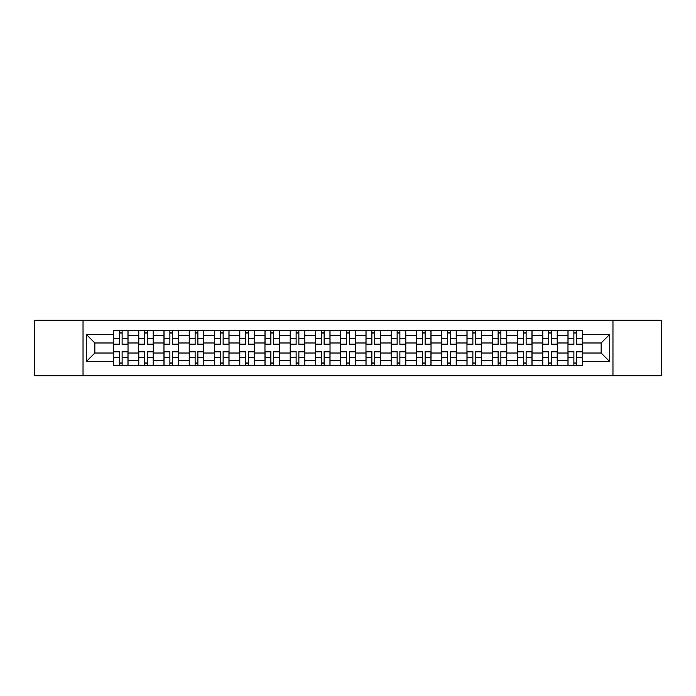 <?xml version="1.0" encoding="UTF-8"?>
<svg xmlns="http://www.w3.org/2000/svg" width="696" height="696" viewBox="0 0 696 696"><rect width="100%" height="100%" fill="white"/><g stroke="black" fill="none" stroke-linecap="round" stroke-linejoin="round"><path stroke-width="1.04" d="M612.967 375.762L661.2 375.762L661.2 320.238L34.8 320.238L34.8 375.762L612.967 375.762L612.967 320.238M138.713 365.4L138.713 335.533L128.029 335.533L128.029 365.4M128.029 335.533L128.029 330.6M138.713 335.533L138.713 330.6M153.285 330.6L153.285 365.4M163.969 365.4L163.969 330.6M178.533 330.6L178.533 365.4M189.216 365.4L189.216 330.6M203.78 330.6L203.78 365.4M214.464 365.4L214.464 330.6M229.036 330.6L229.036 365.4M239.711 365.4L239.711 330.6M254.284 330.6L254.284 365.4M264.967 365.4L264.967 330.6M279.531 330.6L279.531 365.4M290.215 365.4L290.215 330.6M304.787 330.6L304.787 365.4M315.462 365.4L315.462 330.6M330.035 330.6L330.035 365.4M340.718 365.4L340.718 330.6M355.282 330.6L355.282 365.4M365.965 365.4L365.965 330.6M380.538 330.6L380.538 365.4M391.213 365.4L391.213 330.6M405.785 330.6L405.785 365.4M416.469 365.4L416.469 330.6M431.033 330.6L431.033 365.4M441.716 365.4L441.716 330.6M456.289 330.6L456.289 365.4M466.964 365.4L466.964 330.6M481.536 330.6L481.536 365.4M492.22 365.4L492.22 330.6M506.784 330.6L506.784 365.4M517.467 365.4L517.467 330.6M532.031 330.6L532.031 365.4M542.715 365.4L542.715 330.6M557.287 330.6L557.287 365.4M567.971 365.4L567.971 330.6M567.971 353.02L557.287 353.02M542.715 353.02L532.031 353.02M517.467 353.02L506.784 353.02M492.22 353.02L481.536 353.02M466.964 353.02L456.289 353.02M441.716 353.02L431.033 353.02M416.469 353.02L405.785 353.02M391.213 353.02L380.538 353.02M365.965 353.02L355.282 353.02M340.718 353.02L330.035 353.02M315.462 353.02L304.787 353.02M290.215 353.02L279.531 353.02M264.967 353.02L254.284 353.02M239.711 353.02L229.036 353.02M214.464 353.02L203.78 353.02M189.216 353.02L178.533 353.02M163.969 353.02L153.285 353.02M138.713 353.02L128.029 353.02M567.971 342.98L557.287 342.98M542.715 342.98L532.031 342.98M517.467 342.98L506.784 342.98M492.22 342.98L481.536 342.98M466.964 342.98L456.289 342.98M441.716 342.98L431.033 342.98M416.469 342.98L405.785 342.98M391.213 342.98L380.538 342.98M365.965 342.98L355.282 342.98M340.718 342.98L330.035 342.98M315.462 342.98L304.787 342.98M290.215 342.98L279.531 342.98M264.967 342.98L254.284 342.98M239.711 342.98L229.036 342.98M214.464 342.98L203.78 342.98M189.216 342.98L178.533 342.98M163.969 342.98L153.285 342.98M138.713 342.98L128.029 342.98M94.847 353.02L113.465 353.02L113.465 342.98L94.847 342.98L94.847 353.02L86.269 361.598L86.269 334.402L113.465 334.402L113.465 342.98M582.535 342.98L582.535 353.02L601.153 353.02L601.153 342.98L582.535 342.98L582.535 330.6L113.465 330.6L113.465 334.402M582.535 334.402L609.731 334.402L609.731 361.598L582.535 361.598L582.535 353.02M113.465 353.02L113.465 365.4L582.535 365.4L582.535 361.598M113.465 361.598L86.269 361.598M83.033 375.762L83.033 320.238M122.122 362.973L119.373 362.973M119.373 333.027L122.122 333.027M147.378 362.973L144.62 362.973M144.62 333.027L147.378 333.027M172.625 362.973L169.876 362.973M169.876 333.027L172.625 333.027M197.873 362.973L195.124 362.973M195.124 333.027L197.873 333.027M223.129 362.973L220.371 362.973M220.371 333.027L223.129 333.027M248.376 362.973L245.627 362.973M245.627 333.027L248.376 333.027M273.624 362.973L270.875 362.973M270.875 333.027L273.624 333.027M298.871 362.973L296.122 362.973M296.122 333.027L298.871 333.027M324.127 362.973L321.378 362.973M321.378 333.027L324.127 333.027M349.375 362.973L346.625 362.973M346.625 333.027L349.375 333.027M374.622 362.973L371.873 362.973M371.873 333.027L374.622 333.027M399.878 362.973L397.129 362.973M397.129 333.027L399.878 333.027M425.125 362.973L422.376 362.973M422.376 333.027L425.125 333.027M450.373 362.973L447.624 362.973M447.624 333.027L450.373 333.027M475.629 362.973L472.871 362.973M472.871 333.027L475.629 333.027M500.876 362.973L498.127 362.973M498.127 333.027L500.876 333.027M526.124 362.973L523.375 362.973M523.375 333.027L526.124 333.027M551.38 362.973L548.622 362.973M548.622 333.027L551.38 333.027M576.627 362.973L573.878 362.973M573.878 333.027L576.627 333.027M86.269 334.402L94.847 342.98M601.153 353.02L609.731 361.598M601.153 342.98L609.731 334.402M122.122 344.52L122.122 330.765L127.951 330.765L127.951 344.52L122.122 344.52M119.373 332.862L122.122 332.862M116.945 330.765L113.544 330.765L113.544 344.52L119.373 344.52L119.373 330.765L122.122 330.765M119.373 351.48L119.373 365.235L113.544 365.235L113.544 351.48L119.373 351.48M122.122 363.138L119.373 363.138M124.549 365.235L127.951 365.235L127.951 351.48L122.122 351.48L122.122 365.235L119.373 365.235M147.378 344.52L147.378 330.765L153.198 330.765L153.198 344.52L147.378 344.52M144.62 332.862L147.378 332.862M142.193 330.765L138.791 330.765L138.791 344.52L144.62 344.52L144.62 330.765L147.378 330.765M172.625 344.52L172.625 330.765L178.454 330.765L178.454 344.52L172.625 344.52M169.876 332.862L172.625 332.862M167.449 330.765L164.047 330.765L164.047 344.52L169.876 344.52L169.876 330.765L172.625 330.765M144.62 351.48L144.62 365.235L138.791 365.235L138.791 351.48L144.62 351.48M147.378 363.138L144.62 363.138M149.805 365.235L153.198 365.235L153.198 351.48L147.378 351.48L147.378 365.235L144.62 365.235M169.876 351.48L169.876 365.235L164.047 365.235L164.047 351.48L169.876 351.48M172.625 363.138L169.876 363.138M175.053 365.235L178.454 365.235L178.454 351.48L172.625 351.48L172.625 365.235L169.876 365.235M197.873 344.52L197.873 330.765L203.702 330.765L203.702 344.52L197.873 344.52M195.124 332.862L197.873 332.862M192.696 330.765L189.295 330.765L189.295 344.52L195.124 344.52L195.124 330.765L197.873 330.765M223.129 344.52L223.129 330.765L228.949 330.765L228.949 344.52L223.129 344.52M220.371 332.862L223.129 332.862M217.944 330.765L214.542 330.765L214.542 344.52L220.371 344.52L220.371 330.765L223.129 330.765M248.376 344.52L248.376 330.765L254.205 330.765L254.205 344.52L248.376 344.52M245.627 332.862L248.376 332.862M243.191 330.765L239.798 330.765L239.798 344.52L245.627 344.52L245.627 330.765L248.376 330.765M195.124 351.48L195.124 365.235L189.295 365.235L189.295 351.48L195.124 351.48M197.873 363.138L195.124 363.138M200.3 365.235L203.702 365.235L203.702 351.48L197.873 351.48L197.873 365.235L195.124 365.235M220.371 351.48L220.371 365.235L214.542 365.235L214.542 351.48L220.371 351.48M223.129 363.138L220.371 363.138M225.556 365.235L228.949 365.235L228.949 351.48L223.129 351.48L223.129 365.235L220.371 365.235M245.627 351.48L245.627 365.235L239.798 365.235L239.798 351.48L245.627 351.48M248.376 363.138L245.627 363.138M250.804 365.235L254.205 365.235L254.205 351.48L248.376 351.48L248.376 365.235L245.627 365.235M273.624 344.52L273.624 330.765L279.453 330.765L279.453 344.52L273.624 344.52M270.875 332.862L273.624 332.862M268.447 330.765L265.046 330.765L265.046 344.52L270.875 344.52L270.875 330.765L273.624 330.765M270.875 351.48L270.875 365.235L265.046 365.235L265.046 351.48L270.875 351.48M273.624 363.138L270.875 363.138M276.051 365.235L279.453 365.235L279.453 351.48L273.624 351.48L273.624 365.235L270.875 365.235M298.871 344.52L298.871 330.765L304.7 330.765L304.7 344.52L298.871 344.52M296.122 332.862L298.871 332.862M293.695 330.765L290.293 330.765L290.293 344.52L296.122 344.52L296.122 330.765L298.871 330.765M296.122 351.48L296.122 365.235L290.293 365.235L290.293 351.48L296.122 351.48M298.871 363.138L296.122 363.138M301.307 365.235L304.7 365.235L304.7 351.48L298.871 351.48L298.871 365.235L296.122 365.235M324.127 344.52L324.127 330.765L329.956 330.765L329.956 344.52L324.127 344.52M321.378 332.862L324.127 332.862M318.942 330.765L315.549 330.765L315.549 344.52L321.378 344.52L321.378 330.765L324.127 330.765M321.378 351.48L321.378 365.235L315.549 365.235L315.549 351.48L321.378 351.48M324.127 363.138L321.378 363.138M326.555 365.235L329.956 365.235L329.956 351.48L324.127 351.48L324.127 365.235L321.378 365.235M349.375 344.52L349.375 330.765L355.204 330.765L355.204 344.52L349.375 344.52M346.625 332.862L349.375 332.862M344.198 330.765L340.796 330.765L340.796 344.52L346.625 344.52L346.625 330.765L349.375 330.765M346.625 351.48L346.625 365.235L340.796 365.235L340.796 351.48L346.625 351.48M349.375 363.138L346.625 363.138M351.802 365.235L355.204 365.235L355.204 351.48L349.375 351.48L349.375 365.235L346.625 365.235M374.622 344.52L374.622 330.765L380.451 330.765L380.451 344.52L374.622 344.52M371.873 332.862L374.622 332.862M369.445 330.765L366.044 330.765L366.044 344.52L371.873 344.52L371.873 330.765L374.622 330.765M371.873 351.48L371.873 365.235L366.044 365.235L366.044 351.48L371.873 351.48M374.622 363.138L371.873 363.138M377.058 365.235L380.451 365.235L380.451 351.48L374.622 351.48L374.622 365.235L371.873 365.235M399.878 344.52L399.878 330.765L405.707 330.765L405.707 344.52L399.878 344.52M397.129 332.862L399.878 332.862M394.693 330.765L391.3 330.765L391.3 344.52L397.129 344.52L397.129 330.765L399.878 330.765M397.129 351.48L397.129 365.235L391.3 365.235L391.3 351.48L397.129 351.48M399.878 363.138L397.129 363.138M402.305 365.235L405.707 365.235L405.707 351.48L399.878 351.48L399.878 365.235L397.129 365.235M425.125 344.52L425.125 330.765L430.954 330.765L430.954 344.52L425.125 344.52M422.376 332.862L425.125 332.862M419.949 330.765L416.547 330.765L416.547 344.52L422.376 344.52L422.376 330.765L425.125 330.765M422.376 351.48L422.376 365.235L416.547 365.235L416.547 351.48L422.376 351.48M425.125 363.138L422.376 363.138M427.553 365.235L430.954 365.235L430.954 351.48L425.125 351.48L425.125 365.235L422.376 365.235M450.373 344.52L450.373 330.765L456.202 330.765L456.202 344.52L450.373 344.52M447.624 332.862L450.373 332.862M445.196 330.765L441.795 330.765L441.795 344.52L447.624 344.52L447.624 330.765L450.373 330.765M447.624 351.48L447.624 365.235L441.795 365.235L441.795 351.48L447.624 351.48M450.373 363.138L447.624 363.138M452.809 365.235L456.202 365.235L456.202 351.48L450.373 351.48L450.373 365.235L447.624 365.235M475.629 344.52L475.629 330.765L481.458 330.765L481.458 344.52L475.629 344.52M472.871 332.862L475.629 332.862M470.444 330.765L467.051 330.765L467.051 344.52L472.871 344.52L472.871 330.765L475.629 330.765M472.871 351.48L472.871 365.235L467.051 365.235L467.051 351.48L472.871 351.48M475.629 363.138L472.871 363.138M478.056 365.235L481.458 365.235L481.458 351.48L475.629 351.48L475.629 365.235L472.871 365.235M500.876 344.52L500.876 330.765L506.705 330.765L506.705 344.52L500.876 344.52M498.127 332.862L500.876 332.862M495.7 330.765L492.298 330.765L492.298 344.52L498.127 344.52L498.127 330.765L500.876 330.765M498.127 351.48L498.127 365.235L492.298 365.235L492.298 351.48L498.127 351.48M500.876 363.138L498.127 363.138M503.304 365.235L506.705 365.235L506.705 351.48L500.876 351.48L500.876 365.235L498.127 365.235M526.124 344.52L526.124 330.765L531.953 330.765L531.953 344.52L526.124 344.52M523.375 332.862L526.124 332.862M520.947 330.765L517.546 330.765L517.546 344.52L523.375 344.52L523.375 330.765L526.124 330.765M523.375 351.48L523.375 365.235L517.546 365.235L517.546 351.48L523.375 351.48M526.124 363.138L523.375 363.138M528.551 365.235L531.953 365.235L531.953 351.48L526.124 351.48L526.124 365.235L523.375 365.235M551.38 344.52L551.38 330.765L557.209 330.765L557.209 344.52L551.38 344.52M548.622 332.862L551.38 332.862M546.195 330.765L542.802 330.765L542.802 344.52L548.622 344.52L548.622 330.765L551.38 330.765M548.622 351.48L548.622 365.235L542.802 365.235L542.802 351.48L548.622 351.48M551.38 363.138L548.622 363.138M553.807 365.235L557.209 365.235L557.209 351.48L551.38 351.48L551.38 365.235L548.622 365.235M576.627 344.52L576.627 330.765L582.456 330.765L582.456 344.52L576.627 344.52M573.878 332.862L576.627 332.862M571.451 330.765L568.049 330.765L568.049 344.52L573.878 344.52L573.878 330.765L576.627 330.765M573.878 351.48L573.878 365.235L568.049 365.235L568.049 351.48L573.878 351.48M576.627 363.138L573.878 363.138M579.055 365.235L582.456 365.235L582.456 351.48L576.627 351.48L576.627 365.235L573.878 365.235M542.715 335.533L532.031 335.533M517.467 335.533L506.784 335.533M492.22 335.533L481.536 335.533M466.964 335.533L456.289 335.533M441.716 335.533L431.033 335.533M416.469 335.533L405.785 335.533M391.213 335.533L380.538 335.533M365.965 335.533L355.282 335.533M340.718 335.533L330.035 335.533M315.462 335.533L304.787 335.533M290.215 335.533L279.531 335.533M264.967 335.533L254.284 335.533M239.711 335.533L229.036 335.533M214.464 335.533L203.78 335.533M189.216 335.533L178.533 335.533M163.969 335.533L153.285 335.533M567.971 335.533L557.287 335.533M542.715 360.467L532.031 360.467M517.467 360.467L506.784 360.467M492.22 360.467L481.536 360.467M466.964 360.467L456.289 360.467M441.716 360.467L431.033 360.467M416.469 360.467L405.785 360.467M391.213 360.467L380.538 360.467M365.965 360.467L355.282 360.467M340.718 360.467L330.035 360.467M315.462 360.467L304.787 360.467M290.215 360.467L279.531 360.467M264.967 360.467L254.284 360.467M239.711 360.467L229.036 360.467M214.464 360.467L203.78 360.467M189.216 360.467L178.533 360.467M163.969 360.467L153.285 360.467M138.713 360.467L128.029 360.467M567.971 360.467L557.287 360.467M122.122 344.181L127.951 344.181M122.122 338.708L127.951 338.708M113.544 344.181L119.373 344.181M113.544 338.708L119.373 338.708M119.373 351.819L113.544 351.819M119.373 357.292L113.544 357.292M127.951 351.819L122.122 351.819M127.951 357.292L122.122 357.292M147.378 344.181L153.198 344.181M147.378 338.708L153.198 338.708M138.791 344.181L144.62 344.181M138.791 338.708L144.62 338.708M172.625 344.181L178.454 344.181M172.625 338.708L178.454 338.708M164.047 344.181L169.876 344.181M164.047 338.708L169.876 338.708M144.62 351.819L138.791 351.819M144.62 357.292L138.791 357.292M153.198 351.819L147.378 351.819M153.198 357.292L147.378 357.292M169.876 351.819L164.047 351.819M169.876 357.292L164.047 357.292M178.454 351.819L172.625 351.819M178.454 357.292L172.625 357.292M197.873 344.181L203.702 344.181M197.873 338.708L203.702 338.708M189.295 344.181L195.124 344.181M189.295 338.708L195.124 338.708M223.129 344.181L228.949 344.181M223.129 338.708L228.949 338.708M214.542 344.181L220.371 344.181M214.542 338.708L220.371 338.708M248.376 344.181L254.205 344.181M248.376 338.708L254.205 338.708M239.798 344.181L245.627 344.181M239.798 338.708L245.627 338.708M195.124 351.819L189.295 351.819M195.124 357.292L189.295 357.292M203.702 351.819L197.873 351.819M203.702 357.292L197.873 357.292M220.371 351.819L214.542 351.819M220.371 357.292L214.542 357.292M228.949 351.819L223.129 351.819M228.949 357.292L223.129 357.292M245.627 351.819L239.798 351.819M245.627 357.292L239.798 357.292M254.205 351.819L248.376 351.819M254.205 357.292L248.376 357.292M273.624 344.181L279.453 344.181M273.624 338.708L279.453 338.708M265.046 344.181L270.875 344.181M265.046 338.708L270.875 338.708M270.875 351.819L265.046 351.819M270.875 357.292L265.046 357.292M279.453 351.819L273.624 351.819M279.453 357.292L273.624 357.292M298.871 344.181L304.7 344.181M298.871 338.708L304.7 338.708M290.293 344.181L296.122 344.181M290.293 338.708L296.122 338.708M296.122 351.819L290.293 351.819M296.122 357.292L290.293 357.292M304.7 351.819L298.871 351.819M304.7 357.292L298.871 357.292M324.127 344.181L329.956 344.181M324.127 338.708L329.956 338.708M315.549 344.181L321.378 344.181M315.549 338.708L321.378 338.708M321.378 351.819L315.549 351.819M321.378 357.292L315.549 357.292M329.956 351.819L324.127 351.819M329.956 357.292L324.127 357.292M349.375 344.181L355.204 344.181M349.375 338.708L355.204 338.708M340.796 344.181L346.625 344.181M340.796 338.708L346.625 338.708M346.625 351.819L340.796 351.819M346.625 357.292L340.796 357.292M355.204 351.819L349.375 351.819M355.204 357.292L349.375 357.292M374.622 344.181L380.451 344.181M374.622 338.708L380.451 338.708M366.044 344.181L371.873 344.181M366.044 338.708L371.873 338.708M371.873 351.819L366.044 351.819M371.873 357.292L366.044 357.292M380.451 351.819L374.622 351.819M380.451 357.292L374.622 357.292M399.878 344.181L405.707 344.181M399.878 338.708L405.707 338.708M391.3 344.181L397.129 344.181M391.3 338.708L397.129 338.708M397.129 351.819L391.3 351.819M397.129 357.292L391.3 357.292M405.707 351.819L399.878 351.819M405.707 357.292L399.878 357.292M425.125 344.181L430.954 344.181M425.125 338.708L430.954 338.708M416.547 344.181L422.376 344.181M416.547 338.708L422.376 338.708M422.376 351.819L416.547 351.819M422.376 357.292L416.547 357.292M430.954 351.819L425.125 351.819M430.954 357.292L425.125 357.292M450.373 344.181L456.202 344.181M450.373 338.708L456.202 338.708M441.795 344.181L447.624 344.181M441.795 338.708L447.624 338.708M447.624 351.819L441.795 351.819M447.624 357.292L441.795 357.292M456.202 351.819L450.373 351.819M456.202 357.292L450.373 357.292M475.629 344.181L481.458 344.181M475.629 338.708L481.458 338.708M467.051 344.181L472.871 344.181M467.051 338.708L472.871 338.708M472.871 351.819L467.051 351.819M472.871 357.292L467.051 357.292M481.458 351.819L475.629 351.819M481.458 357.292L475.629 357.292M500.876 344.181L506.705 344.181M500.876 338.708L506.705 338.708M492.298 344.181L498.127 344.181M492.298 338.708L498.127 338.708M498.127 351.819L492.298 351.819M498.127 357.292L492.298 357.292M506.705 351.819L500.876 351.819M506.705 357.292L500.876 357.292M526.124 344.181L531.953 344.181M526.124 338.708L531.953 338.708M517.546 344.181L523.375 344.181M517.546 338.708L523.375 338.708M523.375 351.819L517.546 351.819M523.375 357.292L517.546 357.292M531.953 351.819L526.124 351.819M531.953 357.292L526.124 357.292M551.38 344.181L557.209 344.181M551.38 338.708L557.209 338.708M542.802 344.181L548.622 344.181M542.802 338.708L548.622 338.708M548.622 351.819L542.802 351.819M548.622 357.292L542.802 357.292M557.209 351.819L551.38 351.819M557.209 357.292L551.38 357.292M576.627 344.181L582.456 344.181M576.627 338.708L582.456 338.708M568.049 344.181L573.878 344.181M568.049 338.708L573.878 338.708M573.878 351.819L568.049 351.819M573.878 357.292L568.049 357.292M582.456 351.819L576.627 351.819M582.456 357.292L576.627 357.292"/></g></svg>

